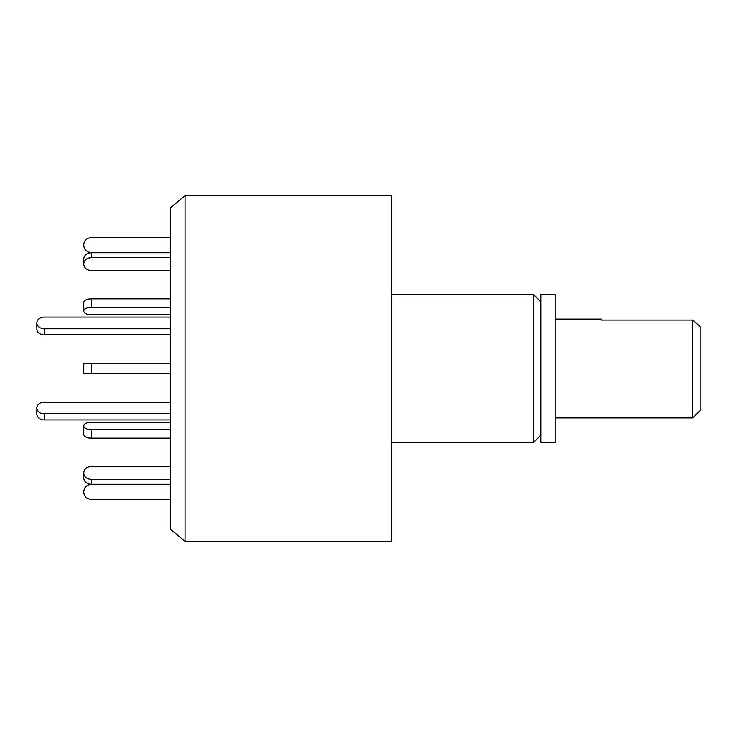<?xml version="1.0" encoding="UTF-8"?>
<svg xmlns="http://www.w3.org/2000/svg" width="737" height="737" viewBox="0 0 737 737"><rect width="100%" height="100%" fill="white"/><g stroke="black" fill="none" stroke-linecap="round" stroke-linejoin="round"><path stroke-width="1.11" d="M185.07 541.428L185.07 195.572L170.247 208.009L170.247 528.991L185.07 541.428L391.347 541.428L391.347 195.572L185.07 195.572M540.811 435.198L533.395 442.615L533.395 294.385L391.347 294.385M540.811 442.615L540.811 294.385L555.136 294.385L555.136 442.615L540.811 442.615M170.247 317.085L44.257 317.085A7.407 5.841 0 0 0 36.85 322.926L36.85 329.006A7.407 5.841 0 0 0 44.257 334.847L170.247 334.847M36.85 322.926A7.407 5.841 0 0 0 44.257 328.766L170.247 328.766M91.195 270.507L170.247 270.507L91.195 270.507A7.407 6.421 180 0 1 83.788 264.086L83.788 259.148L83.788 264.086A7.407 6.421 180 0 1 91.195 257.674L170.247 257.674M91.195 314.773L170.247 314.773L91.195 314.773A7.407 3.703 180 0 1 83.788 311.069A7.407 3.703 180 0 1 91.195 307.366L170.247 307.366M91.195 422.227L170.247 422.227L91.195 422.227A7.407 3.703 180 0 0 83.788 425.931L83.788 434.489L83.788 425.931A7.407 3.703 180 0 0 91.195 429.634L91.195 438.193A7.407 3.703 180 0 1 83.788 434.489M91.195 466.493L170.247 466.493L91.195 466.493A7.407 6.421 180 0 0 83.788 472.914L83.788 477.852A7.407 6.421 180 0 0 91.195 484.273L170.247 484.273M170.247 499.327L91.195 499.327A7.407 7.407 0 0 1 83.788 491.92A7.407 7.407 0 0 1 91.195 484.504L170.247 484.504M170.247 479.326L91.195 479.326A7.407 6.421 180 0 1 83.788 472.914M170.247 438.193L91.195 438.193M170.247 429.634L91.195 429.634M170.247 373.438L83.788 373.438L83.788 363.562L83.788 373.438M170.247 363.562L83.788 363.562M170.247 298.807L91.195 298.807A7.407 3.703 180 0 0 83.788 302.511L83.788 311.069M170.247 252.727L91.195 252.727A7.407 6.421 180 0 0 83.788 259.148M170.247 237.673L91.195 237.673A7.407 7.407 0 0 0 83.788 245.08A7.407 7.407 0 0 0 91.195 252.496L170.247 252.496M170.247 413.835L44.257 413.835A7.407 5.841 180 0 1 36.85 407.994A7.407 5.841 180 0 1 44.257 402.153L170.247 402.153M170.247 419.915L44.257 419.915A7.407 5.841 180 0 1 36.85 414.074L36.85 407.994M692.743 417.907L692.743 320.07L700.15 326.5L700.15 410.5L692.743 417.907L555.136 417.907M601.337 320.07L601.337 319.093L601.337 320.07L692.743 320.07M44.257 328.766L44.257 334.847M91.195 479.326L91.195 484.273M91.195 363.562L91.195 373.438M91.195 298.807L91.195 307.366M91.195 252.727L91.195 257.674M44.257 419.915L44.257 413.835M533.395 442.615L391.347 442.615M540.811 301.802L533.395 294.385M601.337 319.093L555.136 319.093"/></g></svg>
